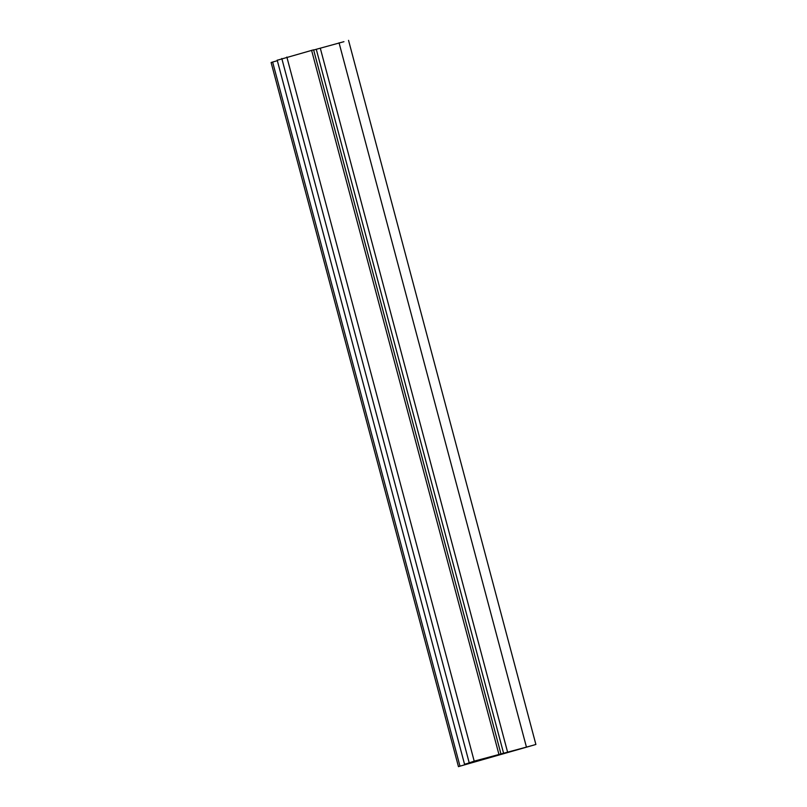 <?xml version="1.0" encoding="UTF-8"?>
<svg xmlns="http://www.w3.org/2000/svg" width="807" height="807" viewBox="0 0 807 807"><rect width="100%" height="100%" fill="white"/><g stroke="black" fill="none" stroke-linecap="round" stroke-linejoin="round"><path stroke-width="1.21" d="M493.531 756.27L474.728 761.324L495.962 755.735M474.677 761.122L472.297 761.858M465.215 764.189L474.203 761.152L531.299 745.799L459.98 766.166L480.821 760.174L464.539 764.229L277.184 60.111M458.457 766.65L459.98 766.166L272.635 62.048L271.112 62.532L458.457 766.65M348.543 40.35L535.888 744.468L531.299 745.799M313.6 49.812L500.955 753.93L500.441 754.091M343.953 41.682L313.661 50.014M313.086 49.973L277.86 60.071M277.346 60.696L272.635 62.048M526.396 746.929L339.051 42.811M507.664 752.396L320.318 48.279M503.649 753.476L316.294 49.358M498.938 754.424L311.583 50.306M474.203 761.152L286.848 57.035M469.16 762.615L281.804 58.497"/></g></svg>
